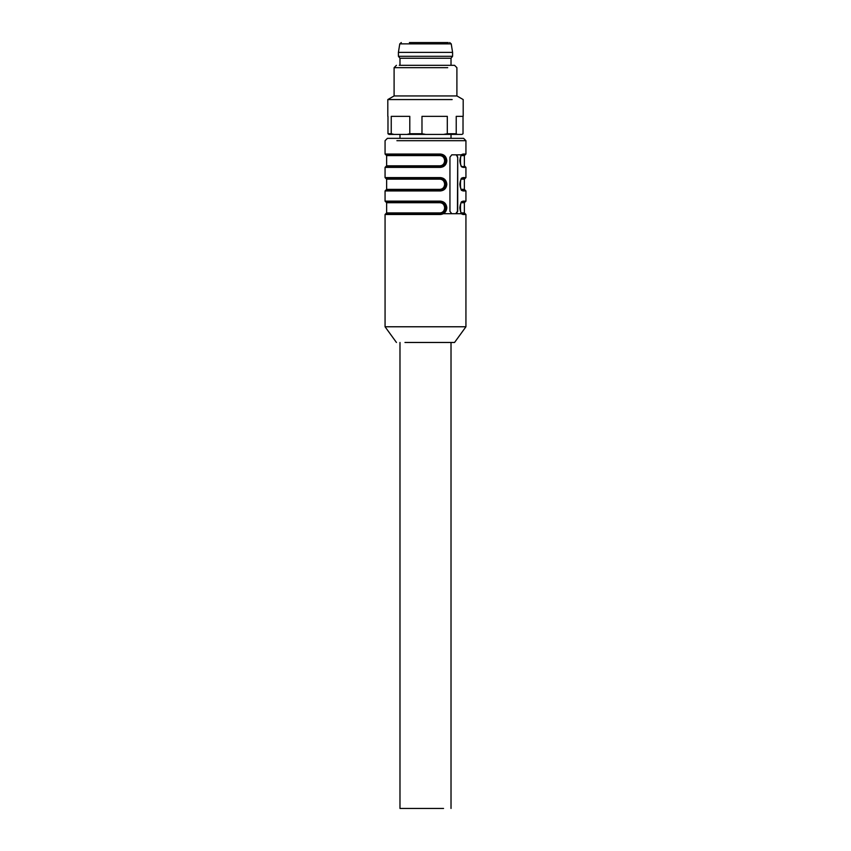 <?xml version="1.0" encoding="UTF-8"?>
<svg xmlns="http://www.w3.org/2000/svg" width="851" height="851" viewBox="0 0 851 851"><rect width="100%" height="100%" fill="white"/><g stroke="black" fill="none" stroke-linecap="round" stroke-linejoin="round"><path stroke-width="1.28" d="M399.981 342.474L399.981 808.45L443.541 808.45M404.959 342.474L454.551 342.474L465.933 326.773L465.933 214.495L465.146 213.707L462.348 213.707L465.146 213.707L464.369 212.92L461.614 212.92A0.787 0.734 90 0 0 461.753 213.388M396.449 342.474L385.067 326.773L465.933 326.773M461.774 154.829L451.785 154.829L449.945 157.18L449.945 211.356L451.785 213.707L456.221 213.707L457.71 211.356L457.71 157.18L457.423 211.356L455.753 213.707M451.785 154.829L456.221 154.829L457.71 157.18M399.981 134.415L399.981 138.341L387.418 138.341L385.067 140.692L385.067 154.042L440.435 154.042C444.265 154.478 446.392 156.712 446.828 160.722C446.403 164.732 444.275 166.956 440.435 167.381L440.137 166.605L385.854 166.605L385.067 167.381L440.435 167.381M385.067 167.381L385.067 177.593L440.435 177.593C444.265 178.029 446.392 180.263 446.828 184.273C446.403 188.284 444.275 190.507 440.435 190.943L440.137 190.156L385.854 190.156L385.067 190.943L440.435 190.943M440.435 201.144C444.265 201.591 446.392 203.814 446.828 207.825C446.403 211.846 444.275 214.058 440.435 214.495L440.137 213.707C443.648 213.441 445.552 211.484 445.86 207.825C445.552 204.166 443.648 202.198 440.137 201.932L385.854 201.932L385.067 201.144L440.435 201.144L440.137 201.932L443.35 201.932M462.327 213.707A0.787 0.734 90 0 0 462.348 213.707A0.787 0.734 90 0 1 463.072 214.495C461.348 214.058 460.274 211.825 459.848 207.814C460.263 203.804 461.338 201.581 463.072 201.144L462.348 201.932L465.146 201.932L465.933 201.144L465.933 190.943L465.146 190.156L462.348 190.156L465.146 190.156L464.369 189.369L461.306 189.316M462.327 190.156A0.787 0.734 90 0 0 462.348 190.156A0.787 0.734 90 0 1 463.072 190.943C461.348 190.496 460.274 188.273 459.848 184.263C460.263 180.242 461.338 178.029 463.072 177.593L462.348 178.38L465.146 178.38L465.933 177.593L465.933 167.381L465.146 166.605L462.338 166.605C459.817 169.413 459.859 151.967 462.348 154.829L465.146 154.829L462.348 154.829L463.072 154.042L465.933 154.042L465.933 140.692L463.582 138.341L451.019 138.341L451.019 134.415M462.327 166.605A0.787 0.734 -90 0 0 462.348 166.605A0.787 0.734 -90 0 1 463.072 167.381C461.348 166.945 460.274 164.722 459.848 160.701C460.263 156.69 461.338 154.467 463.072 154.042M387.418 138.341L463.582 138.341M440.435 154.042L440.137 154.829L385.854 154.829L385.067 154.042M445.86 160.711C445.552 157.052 443.648 155.095 440.137 154.829C443.456 155.137 445.243 157.105 445.53 160.711C445.254 164.317 443.456 166.285 440.137 166.605C443.648 166.339 445.552 164.371 445.86 160.711M440.435 177.593L440.137 178.38L385.854 178.38L385.067 177.593M443.371 190.156L440.137 190.156L439.85 189.369C442.754 189.145 444.35 187.433 444.637 184.263C444.339 181.082 442.743 179.391 439.85 179.167L440.137 178.38C443.456 178.699 445.243 180.657 445.53 184.263C445.254 187.869 443.456 189.837 440.137 190.156C443.648 189.89 445.552 187.922 445.86 184.263C445.552 180.603 443.648 178.646 440.137 178.38L443.35 178.38M461.785 213.707L440.137 213.707L439.85 212.92C442.743 212.697 444.339 210.995 444.637 207.825C444.35 204.655 442.754 202.942 439.85 202.719L440.137 201.932C443.456 202.251 445.243 204.208 445.53 207.825C445.254 211.431 443.456 213.388 440.137 213.707L385.854 213.707L385.067 214.495L440.435 214.495M455.753 154.829A2.351 1.67 -90 0 1 457.423 157.18M443.371 166.605L440.137 166.605L439.85 165.817C442.754 165.583 444.35 163.881 444.637 160.701C444.339 157.531 442.743 155.839 439.85 155.605L440.137 154.829L443.35 154.829M443.541 138.341L451.019 138.341M461.753 155.159A0.787 0.734 -90 0 0 461.614 155.605L464.369 155.605L465.933 154.042M399.279 65.314L454.551 65.314L456.902 67.676L456.902 95.94L463.189 99.567L463.189 116.353L456.232 116.353L456.232 133.735L447.307 133.735L447.307 116.353L421.979 116.353L421.979 133.735L409.788 133.735L409.788 116.353L391.247 116.353L391.247 133.735L387.982 133.735L387.982 116.353M463.018 116.353L463.018 133.735L462.008 134.415L443.531 134.415L447.307 133.735M452.147 99.567C466.752 99.567 466.752 99.567 452.147 99.567L387.811 99.567L387.811 116.353M421.979 133.735L425.755 134.415L443.531 134.415M425.755 134.415L407.023 134.415L409.788 133.735M391.247 133.735L394.013 134.415L407.023 134.415M394.013 134.415L388.992 134.415L387.982 133.735M456.232 133.735L457.242 134.415M456.902 95.94L394.098 95.94L387.811 99.567M447.711 67.676C459.88 67.676 459.88 67.676 447.711 67.676L394.098 67.676L394.098 95.94M451.019 58.251L399.981 58.251L398.417 56.294L452.583 56.294L451.019 58.251L451.019 65.314M398.417 52.368L399.768 43.869L451.232 43.869L452.583 52.368L398.417 52.368L398.417 56.294M448.264 42.55L409.395 42.55M396.906 140.692C381.237 140.692 381.237 140.692 396.906 140.692L465.933 140.692M463.072 214.495L465.933 214.495M463.072 201.144L465.933 201.144M463.072 190.943L465.933 190.943M463.072 177.593L465.933 177.593M463.072 167.381L465.933 167.381M442.903 165.817L386.631 165.817L385.854 166.605M442.903 155.605L386.631 155.605L385.854 154.829M442.903 189.369L386.631 189.369L385.854 190.156M442.903 179.167L386.631 179.167L385.854 178.38M442.903 212.92L386.631 212.92L385.854 213.707M442.903 202.719L386.631 202.719L385.854 201.932M461.348 212.92L464.369 212.92L464.369 202.719L461.348 202.719M461.348 189.369L464.369 189.369L464.369 179.167L461.348 179.167M451.019 342.474L451.019 808.45M385.067 326.773L385.067 214.495M385.067 201.144L385.067 190.943M462.338 213.707C459.817 216.526 459.859 199.081 462.348 201.932M462.338 190.156C459.817 192.975 459.859 175.519 462.348 178.38M464.369 202.719L465.146 201.932M464.369 179.167L465.146 178.38M464.369 155.605L464.369 165.817L465.146 166.605M386.631 165.817L386.631 155.605M386.631 189.369L386.631 179.167M386.631 212.92L386.631 202.719M396.449 65.314L394.098 67.676M452.583 52.368L452.583 56.294M399.768 43.869L401.321 42.55M451.232 43.869L449.679 42.55M399.981 58.251L399.981 65.314"/></g></svg>
